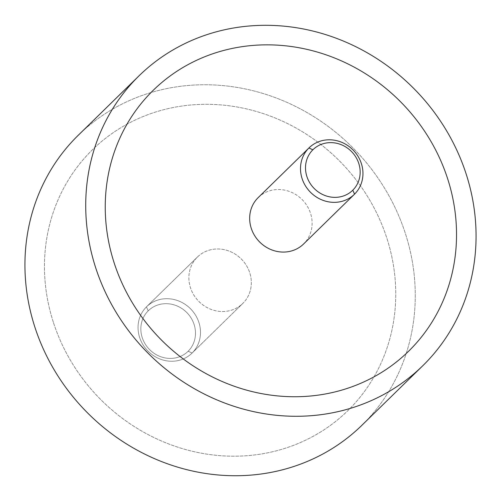 <?xml version="1.0" encoding="UTF-8"?>
<svg xmlns="http://www.w3.org/2000/svg" width="501" height="501" viewBox="0 0 501 501"><rect width="100%" height="100%" fill="white"/><g stroke="black" fill="none" stroke-linecap="round" stroke-linejoin="round"><path stroke-width="0.38" stroke-dasharray="2.5 1.88" d="M423.533 365.004L362.749 424.453A202.836 187.531 -134.4 0 1 361.935 425.255A202.836 187.531 45.6 0 0 362.749 424.453L423.533 365.004M78.281 135.239A202.836 187.531 -134.4 0 1 150.97 92.566A202.836 187.531 -134.4 0 1 354.176 149.123A202.836 187.531 -134.4 0 1 406.211 353.524A202.836 187.531 -134.4 0 1 362.749 424.453A202.836 187.531 45.6 0 0 406.211 353.531A202.836 187.531 45.6 0 0 354.176 149.123A202.836 187.531 45.6 0 0 150.97 92.566A202.836 187.531 45.6 0 0 78.281 135.239M53.356 322.281A182.552 168.774 -134.4 0 1 91.733 150.457A182.552 168.774 -134.4 0 1 126.972 124.223A182.552 168.774 -134.4 0 1 340.768 162.23A182.552 168.774 -134.4 0 1 374.028 376.821A182.552 168.774 -134.4 0 1 204.057 453.662A182.552 168.774 -134.4 0 1 53.356 322.281A182.552 168.774 45.6 0 0 204.051 453.668A182.552 168.774 45.6 0 0 374.028 376.821A182.552 168.774 45.6 0 0 340.768 162.236A182.552 168.774 45.6 0 0 126.972 124.223A182.552 168.774 45.6 0 0 91.733 150.463A182.552 168.774 45.6 0 0 53.356 322.281M409.267 350.581A182.552 168.774 45.6 0 0 447.643 178.757A182.552 168.774 45.6 0 0 225.707 49.937M242.929 303.318L192.096 353.042A32.452 30.004 -134.4 0 1 191.964 353.167A32.452 30.004 -134.4 0 1 147.889 351.019A32.452 30.004 -134.4 0 1 146.449 306.894L197.288 257.176A32.452 30.004 45.6 0 0 198.728 301.295A32.452 30.004 45.6 0 0 242.797 303.449A32.452 30.004 45.6 0 0 242.929 303.318A32.452 30.004 45.6 0 0 241.488 259.199A32.452 30.004 45.6 0 0 197.413 257.044A32.452 30.004 45.6 0 0 197.288 257.176L146.449 306.894A32.452 30.004 -134.4 0 1 146.58 306.769A32.452 30.004 -134.4 0 1 190.656 308.917A32.452 30.004 -134.4 0 1 192.096 353.042L242.929 303.318A32.452 30.004 -134.4 0 1 198.797 301.37A32.452 30.004 -134.4 0 1 197.288 257.176A32.452 30.004 -134.4 0 1 241.419 259.123A32.452 30.004 -134.4 0 1 242.929 303.318M192.096 353.042L188.138 351.239A28.394 26.252 -134.4 0 1 149.517 349.529A28.394 26.252 -134.4 0 1 148.196 310.858L146.449 306.894A32.452 30.004 45.6 0 0 147.958 351.088A32.452 30.004 45.6 0 0 192.096 353.042A32.452 30.004 45.6 0 0 190.58 308.848A32.452 30.004 45.6 0 0 146.449 306.894L148.196 310.858A28.394 26.252 -134.4 0 1 186.817 312.568A28.394 26.252 -134.4 0 1 188.138 351.239L192.096 353.042M188.138 351.239A28.394 26.252 45.6 0 0 186.817 312.568A28.394 26.252 45.6 0 0 148.196 310.858A28.394 26.252 45.6 0 0 149.517 349.529A28.394 26.252 45.6 0 0 188.138 351.239M354.551 194.144L303.712 243.868L354.551 194.144M258.328 197.469A32.452 30.004 -134.4 0 1 302.341 199.811A32.452 30.004 -134.4 0 1 303.712 243.868A32.452 30.004 45.6 0 0 302.341 199.811A32.452 30.004 45.6 0 0 258.328 197.469M191.964 353.167L242.797 303.449M146.58 306.769L197.413 257.044"/><path stroke-width="0.75" d="M361.935 425.255A202.836 187.531 -134.4 0 1 86.473 411.809A202.836 187.531 -134.4 0 1 77.467 136.04L138.251 76.59A202.836 187.531 45.6 0 0 147.256 352.36A202.836 187.531 45.6 0 0 422.719 365.799A202.836 187.531 45.6 0 0 423.533 365.004A202.836 187.531 45.6 0 0 414.527 89.228A202.836 187.531 45.6 0 0 139.065 75.789A202.836 187.531 45.6 0 0 138.251 76.59L77.467 136.04A202.836 187.531 -134.4 0 1 78.281 135.239A202.836 187.531 45.6 0 0 77.467 136.04A202.836 187.531 45.6 0 0 86.473 411.809A202.836 187.531 45.6 0 0 361.935 425.249L422.719 365.799M138.251 76.59A202.836 187.531 -134.4 0 1 414.095 88.79A202.836 187.531 -134.4 0 1 423.533 365.004A202.836 187.531 -134.4 0 1 147.689 352.798A202.836 187.531 -134.4 0 1 138.251 76.59M336.077 391.65A182.552 168.774 45.6 0 0 409.267 350.581A182.552 168.774 -134.4 0 1 336.077 391.65A182.552 168.774 -134.4 0 1 114.14 262.831A182.552 168.774 45.6 0 0 336.077 391.65M152.517 91.007A182.552 168.774 45.6 0 0 114.14 262.831A182.552 168.774 -134.4 0 1 152.517 91.007A182.552 168.774 -134.4 0 1 225.707 49.937A182.552 168.774 45.6 0 0 152.517 91.007M352.804 190.18L354.551 194.144A32.452 30.004 -134.4 0 1 310.42 192.196A32.452 30.004 -134.4 0 1 308.904 148.002L312.862 149.805A28.394 26.252 45.6 0 0 314.183 188.47A28.394 26.252 45.6 0 0 352.804 190.18A28.394 26.252 -134.4 0 1 314.183 188.47A28.394 26.252 -134.4 0 1 312.862 149.805A28.394 26.252 -134.4 0 1 351.483 151.509A28.394 26.252 -134.4 0 1 352.804 190.18A28.394 26.252 45.6 0 0 351.483 151.509A28.394 26.252 45.6 0 0 312.862 149.805L308.904 148.002A32.452 30.004 -134.4 0 1 353.042 149.949A32.452 30.004 -134.4 0 1 354.551 194.144L352.804 190.18M303.712 243.868A32.452 30.004 -134.4 0 1 303.587 243.993A32.452 30.004 -134.4 0 1 259.512 241.845A32.452 30.004 -134.4 0 1 258.071 197.72L308.904 148.002A32.452 30.004 45.6 0 0 310.344 192.121A32.452 30.004 45.6 0 0 354.42 194.275A32.452 30.004 45.6 0 0 354.551 194.144A32.452 30.004 45.6 0 0 353.111 150.024A32.452 30.004 45.6 0 0 309.036 147.87A32.452 30.004 45.6 0 0 308.904 148.002L258.071 197.72A32.452 30.004 -134.4 0 1 258.203 197.594A32.452 30.004 -134.4 0 1 258.328 197.469A32.452 30.004 45.6 0 0 258.071 197.72A32.452 30.004 45.6 0 0 259.581 241.914A32.452 30.004 45.6 0 0 303.712 243.868M225.707 49.937A182.552 168.774 -134.4 0 1 447.643 178.757A182.552 168.774 -134.4 0 1 409.267 350.581M78.281 135.239L139.065 75.789M303.587 243.993L354.42 194.275M258.203 197.594L309.036 147.87"/></g></svg>
